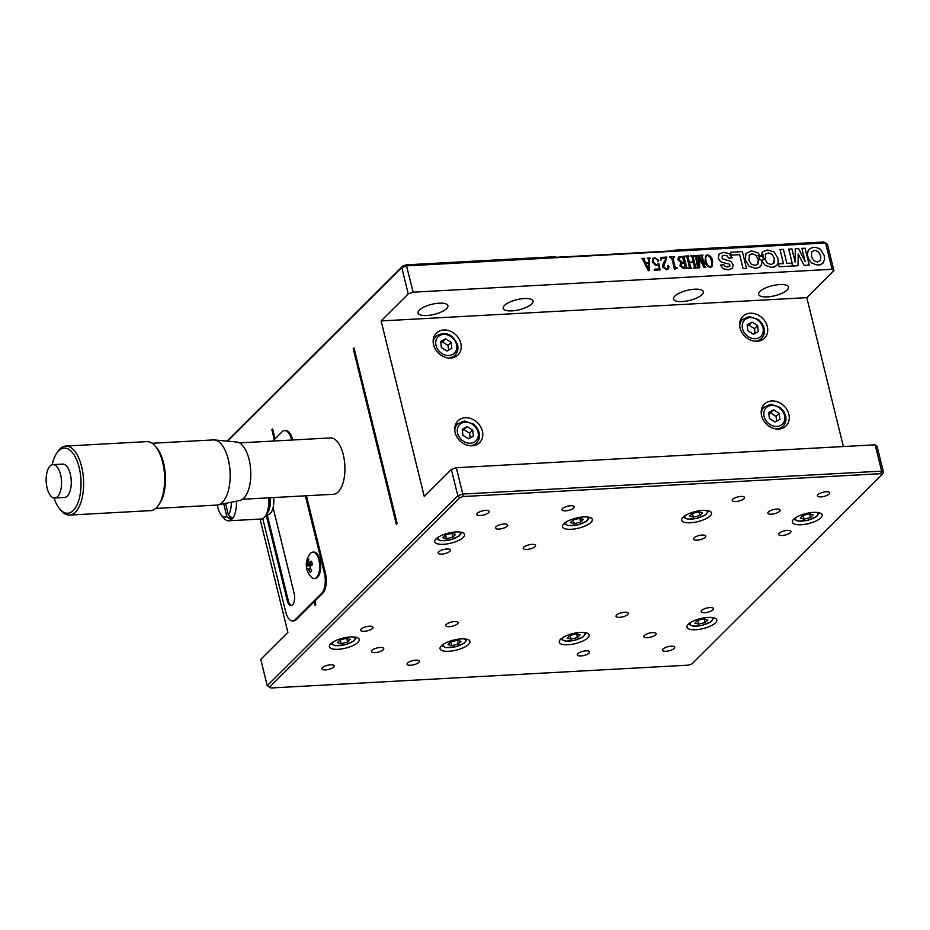 <?xml version="1.0" encoding="UTF-8"?>
<svg xmlns="http://www.w3.org/2000/svg" width="930" height="930" viewBox="0 0 930 930"><rect width="100%" height="100%" fill="white"/><g stroke="black" fill="none" stroke-linecap="round" stroke-linejoin="round"><path stroke-width="1.4" d="M52.929 464.64L62.647 464.117A16.705 7.673 86.9 0 1 70.901 477.148A16.705 7.673 86.9 0 1 67.309 496.062A16.705 7.673 86.9 0 1 64.472 497.469L54.754 497.992A16.705 7.673 86.9 0 1 46.5 484.96A16.705 7.673 86.9 0 1 50.092 466.046A16.705 7.673 86.9 0 1 52.929 464.64A16.705 7.673 86.9 0 1 61.182 477.683A16.705 7.673 86.9 0 1 57.59 496.585A16.705 7.673 86.9 0 1 54.754 497.992M52.196 464.756A32.631 14.985 86.9 0 1 56.718 453.189A32.631 14.985 86.9 0 1 58.648 450.818A32.631 14.985 86.9 0 1 79.155 467.534A32.631 14.985 86.9 0 1 73.307 510.489A32.631 14.985 86.9 0 1 59.764 508.977A32.631 14.985 86.9 0 1 54.01 497.957M56.718 453.189L57.869 451.48A34.55 15.868 86.9 0 1 59.927 448.969A34.55 15.868 86.9 0 1 65.798 446.063A34.55 15.868 86.9 0 1 82.863 473.045A34.55 15.868 86.9 0 1 75.446 512.151A34.55 15.868 86.9 0 1 69.576 515.069A34.55 15.868 86.9 0 1 61.101 510.547L59.764 508.977M65.798 446.063L146.812 441.634A34.55 15.868 86.9 0 1 155.275 446.156A34.55 15.868 86.9 0 1 162.645 462.233A34.55 15.868 86.9 0 1 158.507 505.211A34.55 15.868 86.9 0 1 156.461 507.722A34.55 15.868 86.9 0 1 150.59 510.64L69.576 515.069M155.275 446.156L156.612 447.725A32.631 14.985 86.9 0 1 163.575 462.919A32.631 14.985 86.9 0 1 159.669 503.502L158.507 505.211M152.125 443.261L213.319 439.913A32.631 14.985 86.9 0 1 214.342 439.937A32.631 14.985 86.9 0 1 228.28 459.374A32.631 14.985 86.9 0 1 222.433 502.34A32.631 14.985 86.9 0 1 217.899 504.955A32.631 14.985 86.9 0 1 216.888 505.083L155.694 508.431M217.899 504.955L239.754 500.503A29.376 13.485 -93.1 0 0 249.089 459.478A29.376 13.485 -93.1 0 0 236.546 441.983L214.342 439.937M317.049 553.978A12.857 5.906 86.9 0 1 319.897 559.988M817.923 494.644A6.336 2.139 -13.8 0 1 824.596 491.947A6.336 2.139 -13.8 0 1 829.7 492.819A6.336 2.139 -13.8 0 1 829.165 494.028A6.336 2.139 -13.8 0 1 822.48 496.713A6.336 2.139 -13.8 0 1 817.389 495.841A6.336 2.139 -13.8 0 1 817.923 494.644M779.189 533.239A6.336 2.139 -13.8 0 1 785.862 530.542A6.336 2.139 -13.8 0 1 790.953 531.414A6.336 2.139 -13.8 0 1 790.419 532.623A6.336 2.139 -13.8 0 1 783.746 535.32A6.336 2.139 -13.8 0 1 778.654 534.436A6.336 2.139 -13.8 0 1 779.189 533.239M701.708 610.44A6.336 2.139 -13.8 0 1 708.381 607.743A6.336 2.139 -13.8 0 1 713.484 608.615A6.336 2.139 -13.8 0 1 712.95 609.824A6.336 2.139 -13.8 0 1 706.265 612.521A6.336 2.139 -13.8 0 1 701.173 611.638A6.336 2.139 -13.8 0 1 701.708 610.44M662.974 649.035A6.336 2.139 -13.8 0 1 669.647 646.338A6.336 2.139 -13.8 0 1 674.738 647.222A6.336 2.139 -13.8 0 1 674.204 648.419A6.336 2.139 -13.8 0 1 667.531 651.116A6.336 2.139 -13.8 0 1 662.439 650.244A6.336 2.139 -13.8 0 1 662.974 649.035M577.832 653.697A6.336 2.139 -13.8 0 1 584.505 651A6.336 2.139 -13.8 0 1 589.608 651.872A6.336 2.139 -13.8 0 1 589.074 653.081A6.336 2.139 -13.8 0 1 582.389 655.778A6.336 2.139 -13.8 0 1 577.298 654.894A6.336 2.139 -13.8 0 1 577.832 653.697M407.561 663.009A6.336 2.139 -13.8 0 1 414.245 660.312A6.336 2.139 -13.8 0 1 419.337 661.184A6.336 2.139 -13.8 0 1 418.802 662.393A6.336 2.139 -13.8 0 1 412.13 665.09A6.336 2.139 -13.8 0 1 407.026 664.206A6.336 2.139 -13.8 0 1 407.561 663.009M322.431 667.659A6.336 2.139 -13.8 0 1 329.104 664.962A6.336 2.139 -13.8 0 1 334.196 665.845A6.336 2.139 -13.8 0 1 333.661 667.043A6.336 2.139 -13.8 0 1 326.988 669.74A6.336 2.139 -13.8 0 1 321.896 668.868A6.336 2.139 -13.8 0 1 322.431 667.659M361.166 629.064A6.336 2.139 -13.8 0 1 367.838 626.367A6.336 2.139 -13.8 0 1 372.942 627.25A6.336 2.139 -13.8 0 1 372.407 628.448A6.336 2.139 -13.8 0 1 365.723 631.144A6.336 2.139 -13.8 0 1 360.631 630.261A6.336 2.139 -13.8 0 1 361.166 629.064M446.307 624.402A6.336 2.139 -13.8 0 1 452.98 621.717A6.336 2.139 -13.8 0 1 458.072 622.588A6.336 2.139 -13.8 0 1 457.537 623.798A6.336 2.139 -13.8 0 1 450.864 626.483A6.336 2.139 -13.8 0 1 445.772 625.611A6.336 2.139 -13.8 0 1 446.307 624.402M616.578 615.09A6.336 2.139 -13.8 0 1 623.251 612.393A6.336 2.139 -13.8 0 1 628.343 613.277A6.336 2.139 -13.8 0 1 627.808 614.474A6.336 2.139 -13.8 0 1 621.135 617.171A6.336 2.139 -13.8 0 1 616.044 616.299A6.336 2.139 -13.8 0 1 616.578 615.09M694.047 537.889A6.336 2.139 -13.8 0 1 700.732 535.203A6.336 2.139 -13.8 0 1 705.823 536.075A6.336 2.139 -13.8 0 1 705.289 537.284A6.336 2.139 -13.8 0 1 698.616 539.97A6.336 2.139 -13.8 0 1 693.513 539.098A6.336 2.139 -13.8 0 1 694.047 537.889M523.776 547.212A6.336 2.139 -13.8 0 1 530.46 544.515A6.336 2.139 -13.8 0 1 535.552 545.387A6.336 2.139 -13.8 0 1 535.017 546.596A6.336 2.139 -13.8 0 1 528.345 549.293A6.336 2.139 -13.8 0 1 523.241 548.409A6.336 2.139 -13.8 0 1 523.776 547.212M438.646 551.862A6.336 2.139 -13.8 0 1 445.319 549.165A6.336 2.139 -13.8 0 1 450.411 550.049A6.336 2.139 -13.8 0 1 449.888 551.246A6.336 2.139 -13.8 0 1 443.203 553.943A6.336 2.139 -13.8 0 1 438.111 553.071A6.336 2.139 -13.8 0 1 438.646 551.862M477.381 513.267A6.336 2.139 -13.8 0 1 484.065 510.57A6.336 2.139 -13.8 0 1 489.157 511.442A6.336 2.139 -13.8 0 1 488.622 512.651A6.336 2.139 -13.8 0 1 481.949 515.348A6.336 2.139 -13.8 0 1 476.846 514.464A6.336 2.139 -13.8 0 1 477.381 513.267M562.522 508.605A6.336 2.139 -13.8 0 1 569.195 505.908A6.336 2.139 -13.8 0 1 574.287 506.792A6.336 2.139 -13.8 0 1 573.752 507.989A6.336 2.139 -13.8 0 1 567.079 510.686A6.336 2.139 -13.8 0 1 561.987 509.814A6.336 2.139 -13.8 0 1 562.522 508.605M732.794 499.294A6.336 2.139 -13.8 0 1 739.466 496.597A6.336 2.139 -13.8 0 1 744.558 497.48A6.336 2.139 -13.8 0 1 744.023 498.678A6.336 2.139 -13.8 0 1 737.351 501.375A6.336 2.139 -13.8 0 1 732.259 500.503A6.336 2.139 -13.8 0 1 732.794 499.294M776.55 509.082A6.336 2.139 -13.8 0 1 780.142 510.117A6.336 2.139 -13.8 0 1 771.435 514.185A6.336 2.139 -13.8 0 1 767.843 513.139A6.336 2.139 -13.8 0 1 776.55 509.082M652.581 632.609A6.336 2.139 -13.8 0 1 656.185 633.644A6.336 2.139 -13.8 0 1 647.478 637.701A6.336 2.139 -13.8 0 1 643.874 636.666A6.336 2.139 -13.8 0 1 652.581 632.609M504.118 523.985A6.336 2.139 -13.8 0 1 507.71 525.02A6.336 2.139 -13.8 0 1 499.003 529.077A6.336 2.139 -13.8 0 1 495.411 528.042A6.336 2.139 -13.8 0 1 504.118 523.985M380.149 647.501A6.336 2.139 -13.8 0 1 383.753 648.547A6.336 2.139 -13.8 0 1 375.034 652.604A6.336 2.139 -13.8 0 1 371.442 651.57A6.336 2.139 -13.8 0 1 380.149 647.501M793.639 519.312A15.357 5.173 -13.8 0 1 809.832 512.779A15.357 5.173 -13.8 0 1 822.178 514.906A15.357 5.173 -13.8 0 1 820.888 517.824A15.357 5.173 -13.8 0 1 804.694 524.357A15.357 5.173 -13.8 0 1 792.348 522.23A15.357 5.173 -13.8 0 1 793.639 519.312M682.98 517.336A15.357 5.173 -13.8 0 1 699.162 510.803A15.357 5.173 -13.8 0 1 711.508 512.93A15.357 5.173 -13.8 0 1 710.218 515.848A15.357 5.173 -13.8 0 1 694.036 522.381A15.357 5.173 -13.8 0 1 681.678 520.265A15.357 5.173 -13.8 0 1 682.98 517.336M563.789 523.857A15.357 5.173 -13.8 0 1 579.971 517.324A15.357 5.173 -13.8 0 1 592.317 519.452A15.357 5.173 -13.8 0 1 591.027 522.369A15.357 5.173 -13.8 0 1 574.845 528.903A15.357 5.173 -13.8 0 1 562.499 526.775A15.357 5.173 -13.8 0 1 563.789 523.857M436.077 538.877A15.357 5.173 -13.8 0 1 452.259 532.344A15.357 5.173 -13.8 0 1 464.605 534.459A15.357 5.173 -13.8 0 1 463.314 537.377A15.357 5.173 -13.8 0 1 447.132 543.911A15.357 5.173 -13.8 0 1 434.787 541.795A15.357 5.173 -13.8 0 1 436.077 538.877M688.27 624.309A15.357 5.173 -13.8 0 1 704.463 617.776A15.357 5.173 -13.8 0 1 716.809 619.892A15.357 5.173 -13.8 0 1 715.519 622.809A15.357 5.173 -13.8 0 1 699.325 629.343A15.357 5.173 -13.8 0 1 686.979 627.227A15.357 5.173 -13.8 0 1 688.27 624.309M580.378 632.4A15.357 5.173 -13.8 0 1 589.097 634.911A15.357 5.173 -13.8 0 1 567.986 644.746A15.357 5.173 -13.8 0 1 559.267 642.235A15.357 5.173 -13.8 0 1 580.378 632.4M461.187 638.91A15.357 5.173 -13.8 0 1 469.906 641.421A15.357 5.173 -13.8 0 1 448.795 651.267A15.357 5.173 -13.8 0 1 440.076 648.756A15.357 5.173 -13.8 0 1 461.187 638.91M330.708 643.862A15.357 5.173 -13.8 0 1 346.89 637.329A15.357 5.173 -13.8 0 1 359.236 639.456A15.357 5.173 -13.8 0 1 357.945 642.374A15.357 5.173 -13.8 0 1 341.763 648.908A15.357 5.173 -13.8 0 1 329.406 646.78A15.357 5.173 -13.8 0 1 330.708 643.862M450.643 358.062A15.357 12.625 45.1 0 0 458.025 354.9A15.357 12.625 45.1 0 0 459.06 338.939A15.357 12.625 45.1 0 0 443.738 329.976A15.357 12.625 45.1 0 0 436.344 333.138A15.357 12.625 45.1 0 0 435.321 349.099A15.357 12.625 45.1 0 0 450.643 358.062M453.561 357.539A15.357 12.625 45.1 0 0 453.875 356.318M472.196 445.819A15.357 12.625 45.1 0 0 479.589 442.657A15.357 12.625 45.1 0 0 480.612 426.696A15.357 12.625 45.1 0 0 465.291 417.733A15.357 12.625 45.1 0 0 457.909 420.895A15.357 12.625 45.1 0 0 456.874 436.856A15.357 12.625 45.1 0 0 472.196 445.819M475.125 445.307A15.357 12.625 45.1 0 0 475.428 444.087M778.677 429.055A15.357 12.625 45.1 0 0 786.071 425.894A15.357 12.625 45.1 0 0 787.106 409.932A15.357 12.625 45.1 0 0 771.784 400.97A15.357 12.625 45.1 0 0 764.39 404.132A15.357 12.625 45.1 0 0 763.356 420.093A15.357 12.625 45.1 0 0 778.677 429.055M781.607 428.544A15.357 12.625 45.1 0 0 781.921 427.323M757.125 341.298A15.357 12.625 45.1 0 0 764.518 338.125A15.357 12.625 45.1 0 0 765.553 322.175A15.357 12.625 45.1 0 0 750.231 313.212A15.357 12.625 45.1 0 0 742.838 316.374A15.357 12.625 45.1 0 0 741.803 332.336A15.357 12.625 45.1 0 0 757.125 341.298M760.054 340.775A15.357 12.625 45.1 0 0 760.356 339.555M270.27 497.748A15.357 7.056 86.9 0 1 266.794 513.72A15.357 7.056 86.9 0 1 266.526 513.965M266.061 514.906L267.584 514.825A15.357 7.056 -93.1 0 0 270.2 513.534A15.357 7.056 -93.1 0 0 273.083 507.629A15.357 7.056 -93.1 0 0 273.676 497.562M268.631 497.829A19.193 8.812 86.9 0 1 264.248 517.417A19.193 8.812 86.9 0 1 260.993 519.033L228.641 520.8A19.193 8.812 86.9 0 1 223.932 518.289L221.259 515.15A15.357 7.056 86.9 0 1 217.98 508.001A15.357 7.056 86.9 0 1 217.411 505.037M236.394 501.189A19.193 8.812 86.9 0 1 231.895 519.184A19.193 8.812 86.9 0 1 228.641 520.8M231.256 502.235A15.357 7.056 86.9 0 1 228.385 514.976L231.803 517.661A18.426 8.463 86.9 0 1 231.047 518.522A18.426 8.463 86.9 0 1 230.245 519.207L226.827 516.522A15.357 7.056 86.9 0 1 221.259 515.15M311.969 565.091A3.267 1.5 86.9 0 1 311.98 564.591L306.923 565.045A3.65 1.674 86.9 0 1 307.121 563.615A17.554 14.427 -134.9 0 1 307.202 560.488A17.6 8.916 13.1 0 1 308.807 558.895A17.554 14.427 45.1 0 0 308.714 562.022A3.65 1.674 86.9 0 1 309.399 562.58A17.554 5.917 -13.8 0 1 311.608 561.185A17.6 9.335 63.2 0 0 311.98 562.976A17.6 9.335 63.2 0 0 312.492 564.801A17.554 5.917 166.2 0 0 310.283 566.196A3.65 1.674 86.9 0 1 310.097 567.637A17.554 14.427 45.1 0 0 311.69 570.671A17.6 1.697 143.2 0 0 310.097 572.252A17.554 14.427 -134.9 0 1 308.493 569.23A3.65 1.674 86.9 0 1 307.807 568.66A17.554 5.917 166.2 0 0 307.295 569.974A17.6 16.542 174.2 0 1 306.737 568.195A17.6 16.542 174.2 0 1 306.412 566.358A17.554 5.917 -13.8 0 1 306.923 565.045M307.121 563.615L312.096 563.778A3.267 1.5 -93.1 0 0 311.98 564.591L311.399 565.44M311.794 562.534L312.096 563.778A3.267 1.5 86.9 0 1 312.143 563.592M316.549 577.46A13.241 6.08 86.9 0 1 314.294 578.576A13.241 6.08 86.9 0 1 311.445 577.274A17.658 17.658 0 0 1 310.155 553.734A13.241 6.08 86.9 0 1 310.597 553.245A13.241 6.08 86.9 0 1 312.84 552.129A13.241 6.08 86.9 0 1 318.92 560.023A13.241 6.08 86.9 0 1 316.549 577.46M759.915 291.474A15.357 5.173 -13.8 0 1 776.097 284.94A15.357 5.173 -13.8 0 1 788.454 287.068A15.357 5.173 -13.8 0 1 787.152 289.986A15.357 5.173 -13.8 0 1 770.97 296.519A15.357 5.173 -13.8 0 1 758.624 294.392A15.357 5.173 -13.8 0 1 759.915 291.474M674.773 296.135A15.357 5.173 -13.8 0 1 690.967 289.59A15.357 5.173 -13.8 0 1 703.312 291.718A15.357 5.173 -13.8 0 1 702.022 294.636A15.357 5.173 -13.8 0 1 685.829 301.169A15.357 5.173 -13.8 0 1 673.483 299.053A15.357 5.173 -13.8 0 1 674.773 296.135M504.502 305.447A15.357 5.173 -13.8 0 1 520.695 298.914A15.357 5.173 -13.8 0 1 533.041 301.029A15.357 5.173 -13.8 0 1 531.751 303.947A15.357 5.173 -13.8 0 1 515.569 310.492A15.357 5.173 -13.8 0 1 503.211 308.365A15.357 5.173 -13.8 0 1 504.502 305.447M419.372 310.097A15.357 5.173 -13.8 0 1 435.554 303.564A15.357 5.173 -13.8 0 1 447.911 305.691A15.357 5.173 -13.8 0 1 446.609 308.609A15.357 5.173 -13.8 0 1 430.427 315.142A15.357 5.173 -13.8 0 1 418.082 313.015A15.357 5.173 -13.8 0 1 419.372 310.097M242.521 499.259L333.452 494.283A28.226 12.962 -93.1 0 0 343.31 454.758A28.226 12.962 -93.1 0 0 330.371 437.937L239.429 442.901M779.131 266.759L792.592 266.026L791.907 263.155L786.885 263.423L783.432 249.38L780.014 249.566L783.444 263.608L778.445 263.888L779.131 266.759L792.616 266.015M808.53 250.054L808.507 250.077C806.589 254.495 807.647 258.773 811.692 262.911C816.61 265.213 819.958 265.596 821.748 264.027L824.573 259.981L824.271 255.611L820.493 249.391C815.726 246.543 811.739 246.764 808.53 250.054L808.507 250.077C806.577 254.506 807.635 258.784 811.681 262.923C816.587 265.236 819.935 265.608 821.725 264.05L823.55 262.411M822.899 263.19L823.562 262.388M722.087 256.076L724.4 255.239L727.074 255.89L728.888 258.284L732.143 257.773L729.039 253.553L723.749 252.344L719.216 253.878L718.227 257.947L719.564 260.609L721.866 262.225L729.271 264.201L730.027 265.201L729.748 266.271L727.574 266.991L725.272 266.538L723.865 264.725L720.483 265.062L723.075 268.712L728.225 269.84L732.363 268.375L733.259 264.771L730.864 261.458L722.261 258.738L722.18 255.983M719.216 253.878L718.251 257.935L719.576 260.586L721.878 262.214L729.283 264.178L729.759 266.259L730.027 265.201M749.069 255.425L752.068 253.774L755.811 255.064L758.264 259.598L759.636 257.924L758.055 255.413L760.891 256.634L758.066 255.448M760.891 256.634L757.927 252.809L751.359 250.844L745.953 253.495L745.29 260.028L749.127 266.34L755.683 268.34L759.171 267.468L760.984 265.829L762.123 261.795L760.856 259.807L758.334 259.83L757.508 264.399L754.939 265.41L751.196 264.167L748.859 259.9L749.603 254.762M760.345 266.596L759.171 267.468M650.047 258.505L649.268 259.319L649.291 270.491L648.291 270.723L642.932 259.703L641.584 258.47L644.56 258.296L643.955 259.354L645.606 262.841L648.698 262.679L648.582 259.47L647.373 258.145L649.919 258.005L649.256 259.342M674.552 250.17L823.689 242.009L825.596 242.963L832.071 269.281L413.199 292.194L406.236 264.852L555.361 256.692L556.094 257.285L675.273 250.763L674.552 250.17L673.89 250.833M413.199 292.194L408.247 293.927L381.126 320.943L806.81 297.658L833.919 270.642L827.456 244.311L825.596 242.963L406.736 265.864L401.783 267.596L227.594 441.157M712.008 266.643L710.357 267.329C707.393 266.619 705.603 264.62 704.998 261.353L705.672 255.576L707.312 254.867C710.299 255.634 712.089 257.656 712.682 260.911L712.02 266.619L710.369 267.317C707.404 266.596 705.614 264.608 705.01 261.342L705.684 255.552M697.57 267.352L695.559 256.61L694.396 255.587L697.395 255.401L696.698 256.541M697.523 255.913L696.721 256.529L699 265.817L699.29 255.297L704.01 265.317L701.766 256.262L700.697 255.239L702.836 255.111L702.255 256.238L704.766 266.364L705.917 267.387L703.847 267.514L699.43 258.122M705.917 267.387L703.847 267.514L699.569 258.098L699.674 267.735L697.419 267.875L698.046 266.747M688.863 267.828L689.397 267.224L686.91 257.075L685.666 256.064L688.781 255.878L688.049 257.017M688.909 256.378L688.061 257.006L689.328 262.155L693.245 261.946L691.967 256.796L690.723 255.785L693.838 255.599L693.106 256.738M693.966 256.099L693.129 256.727L695.617 266.864L696.849 267.898L693.745 268.072L694.478 266.933L693.362 262.458L689.456 262.679L690.56 267.154L691.804 268.166L688.677 268.352L689.409 267.201L686.921 257.064L686.142 256.552M693.919 267.549L694.466 266.957M681.469 263.109L677.958 259.714L678.505 257.157L685.026 256.087L684.131 257.238M685.154 256.587L684.143 257.215L686.642 267.352L687.875 268.375L683.899 268.607L679.993 266.003L680.376 263.818L681.481 263.097L677.97 259.691L678.516 257.145M674.669 257.157L673.018 258.389L675.11 266.898L677.319 267.933L674.517 269.293L671.867 258.482L669.461 256.947L674.541 256.657L673.006 258.401M667.775 268.7L667.845 265.376L669.03 266.422L668.542 268.817L666.519 269.735L662.509 266.887L663.241 263.411L666.298 258.145L661.567 258.645L660.777 260.493L660.44 257.436L666.903 257.075L663.636 266.678L666.508 269.2L667.775 268.689L667.647 266.724M659.358 268.91L658.475 264.178L656.115 265.689L652.232 262.109L652.732 258.494L654.743 257.738L658.568 260.179L657.894 261.33L657.092 259.319L654.743 258.261L653.662 258.691L653.36 261.911L656.231 264.992L658.859 263.411L660.102 269.898L654.394 270.223L654.36 269.2L659.37 268.91L658.487 264.155L657.882 265.085M658.568 260.179L657.894 261.33L657.115 259.296L654.743 258.261M765.239 254.541L768.227 252.89L771.97 254.181L774.365 258.47L773.667 263.516M765.25 254.529L768.238 252.879L771.981 254.169L774.376 258.447L774.155 262.888L771.11 264.527L767.366 263.283L765.146 259.482L762.67 259.691L762.379 261.783L765.285 265.457L771.842 267.456L775.329 266.584L777.143 264.945L778.166 262.527L777.875 258.145L774.086 251.925L767.517 249.961L762.798 251.786L761.077 256.622L763.274 255.053L762.902 257.843L765.076 259.272L765.762 253.878M776.515 265.701L771.842 267.456L765.285 265.457L762.379 261.783L762.693 259.679M730.469 252.274L731.166 255.122L739.664 254.657L743.082 268.584L746.488 268.41L742.384 251.623L730.469 252.274L731.154 255.145L739.652 254.681L743.07 268.596L746.511 268.398M798.219 254.064L804.101 265.399L809.228 265.12L805.089 248.194L801.916 248.368L805.148 261.597M801.916 248.368L805.182 261.679L798.556 248.554L795.266 248.729L795.173 262.225L791.907 248.915L788.71 249.101L792.871 266.015L798.01 265.713L798.219 254.018L804.101 265.399L809.24 265.096M795.266 248.729L795.162 262.167M275.059 438.786L272.653 429.021L271.886 429.8L272.839 429.741M833.919 270.642L832.071 269.281M353.237 348.738L396.343 524.253L397.122 523.485L354.005 347.971L353.237 348.738L354.191 348.692M262.748 518.545L285.65 611.754A15.357 7.056 -93.1 0 0 292.683 620.915L293.706 620.856A15.357 7.056 86.9 0 0 296.31 619.566L322.652 593.317A15.357 7.056 -93.1 0 0 325.407 573.101L306.412 495.771M227.06 441.099L402.725 266.073L401.783 267.596L408.247 293.927M406.236 264.852L402.725 266.073M381.126 320.943L424.243 496.469L451.352 469.452L457.827 495.771L267.224 685.689L260.76 659.358L287.882 632.342L260.063 519.08M271.886 429.8L274.28 439.553M292.706 439.995L292.636 439.704A15.357 7.056 -93.1 0 0 285.603 430.544L284.58 430.602A15.357 7.056 86.9 0 1 291.613 439.762L291.695 440.053M314.131 601.803L314.991 605.314L315.77 604.547L314.91 601.036M843.371 446.551L806.81 297.658M881.907 474.66L880.594 473.696L463.14 496.539L459.641 497.759L269.688 687.026L267.224 685.689L270.99 687.991L688.456 665.148L691.955 663.927L881.907 474.66L883.5 472.487L877.037 446.168L875.177 444.807L881.64 471.138L462.78 494.039L456.316 467.72L451.352 469.452M309.399 562.58L311.875 562.534M308.667 561.081L307.202 560.488M306.412 566.358L311.352 565.231M307.807 568.66L310.446 568.428M310.69 568.904L308.493 569.23M273.083 507.629L294.159 593.433A8.637 3.964 86.9 0 1 291.148 605.535A8.637 3.964 86.9 0 1 287.196 600.385L266.201 514.906M305.389 495.818L324.384 573.147A15.357 7.056 86.9 0 1 321.629 593.375L295.287 619.613A15.357 7.056 -93.1 0 1 292.683 620.915M272.746 441.087L281.976 431.892A15.357 7.056 86.9 0 1 284.58 430.602M319.932 560.116A12.857 5.906 86.9 0 1 318.269 576.275M267.212 514.848L288.207 600.327A8.637 3.964 -93.1 0 0 291.66 605.43M225.537 503.397L228.385 514.976M226.827 516.522L223.7 503.769M229.408 515.79L230.245 519.207M269.386 497.794A13.439 6.173 86.9 0 1 267.991 509.466M473.405 436.147L472.696 430.079L467.104 426.626L462.222 429.253L462.942 435.333L468.522 438.774L473.405 436.147M462.384 430.59L464 429.718L469.592 433.159L472.696 430.079M469.592 433.159L470.15 437.902M451.852 348.39L451.131 342.31L445.551 338.869L440.669 341.496L441.378 347.564L446.97 351.017L451.852 348.39M440.832 342.833L442.448 341.961L448.039 345.402L451.131 342.31M448.039 345.402L448.597 350.133M810.518 517.522L813.192 514.848L809.426 513.79L802.985 515.406L800.3 518.08L804.066 519.138L810.518 517.522L809.612 513.837M699.848 515.546L702.534 512.872L698.767 511.814L692.315 513.43L689.63 516.104L693.396 517.161L699.848 515.546L698.942 511.86M580.657 522.067L583.343 519.393L579.576 518.336L573.124 519.951L570.439 522.625L574.205 523.683L580.657 522.067L579.75 518.382M747.162 324.733L747.871 330.801L753.463 334.254L758.334 331.626L757.625 325.547L752.033 322.106L747.162 324.733M768.715 412.49L769.424 418.57L775.015 422.011L779.886 419.384L779.177 413.315L773.586 409.863L768.715 412.49M346.495 638.34L340.043 639.956L337.358 642.63L341.124 643.688L347.576 642.072L350.261 639.398L346.495 638.34M347.576 642.072L346.669 638.387M457.165 640.305L450.713 641.921L448.028 644.595L451.794 645.653L458.246 644.037L460.931 641.363L457.165 640.305M458.246 644.037L457.339 640.363M576.344 633.795L569.904 635.411L567.219 638.085L570.985 639.143L577.437 637.527L580.111 634.853L576.344 633.795M577.437 637.527L576.53 633.842M704.057 618.775L697.616 620.391L694.931 623.065L698.697 624.123L705.138 622.507L707.823 619.833L704.057 618.775M705.138 622.507L704.242 618.834M451.864 533.343L445.412 534.959L442.726 537.633L446.493 538.691L452.945 537.075L455.63 534.401L451.864 533.343M452.945 537.075L452.038 533.402M768.866 413.827L770.493 412.955L776.085 416.396L779.177 413.315M776.085 416.396L776.631 421.139M747.313 326.07L748.929 325.198L754.521 328.639L757.625 325.547M754.521 328.639L755.079 333.37M341.124 643.688L340.194 639.91M451.794 645.653L450.864 641.886M570.985 639.143L570.055 635.364M698.697 624.123L697.767 620.356M446.493 538.691L445.563 534.924M574.205 523.683L573.275 519.917M693.396 517.161L692.466 513.395M804.066 519.138L803.136 515.371M741.396 320.525A15.357 12.625 45.1 0 0 740.175 320.827M762.949 408.282A15.357 12.625 45.1 0 0 761.728 408.584M456.456 425.045A15.357 12.625 45.1 0 0 455.235 425.347M434.903 337.288A15.357 12.625 45.1 0 0 433.682 337.59M883.5 472.487L881.64 471.138L880.594 473.696M463.14 496.539L462.78 494.039L457.827 495.771L459.641 497.759M456.316 467.72L875.177 444.807M269.688 687.026L270.99 687.991M442.448 341.961L445.551 338.869M464 429.718L467.104 426.626M770.493 412.955L773.586 409.863M748.929 325.198L752.033 322.106M710.229 266.829C712.008 265.643 712.392 263.713 711.38 261.039C711.078 258.284 709.753 256.401 707.416 255.378L707.439 255.366C705.603 256.564 705.231 258.54 706.323 261.295C706.626 264.062 707.939 265.899 710.253 266.817C712.031 265.631 712.403 263.702 711.392 261.028C711.09 258.273 709.776 256.389 707.439 255.366L706.428 255.797M710.253 266.817L711.206 266.41M707.416 255.378L706.416 255.797M697.581 267.329L698.07 266.736L695.559 256.61M699.674 267.735L697.419 267.875M702.755 255.622L702.266 256.227L702.941 255.622M704.01 265.317L701.778 256.25L700.709 255.227M699.139 265.817L698.883 255.32M697.175 255.948L696.721 256.529M695.57 256.587L694.419 255.564M688.874 267.805L689.409 267.201M691.804 268.166L688.677 268.352M693.931 267.538L694.478 266.933L693.373 262.446L689.456 262.667M696.861 267.887L693.745 268.072M693.129 256.727L693.606 256.134M693.245 261.946L691.978 256.785L690.746 255.773M688.56 256.401L688.061 257.006M682.26 256.75L679.691 257.331L679.319 259.784L682.76 262.69L684.306 262.597L683.004 257.285L679.691 257.331M687.875 268.375L683.91 268.596L680.016 265.992L680.388 263.806M684.608 256.61L684.143 257.215M682.643 263.202L681.527 263.725L681.155 265.899L685.015 268.026L684.434 263.109L681.516 263.736M685.48 267.445L685.003 268.038L684.422 263.12L682.632 263.225M684.294 262.609L682.236 256.761M677.319 267.933L674.808 269.281M675.227 268.491L674.517 269.293L671.879 258.47L670.274 257.412M673.018 258.389L674.029 257.203M670.286 257.401L669.472 256.936M660.788 260.481L660.463 257.424M668.519 268.828L666.531 269.712L662.52 266.864L663.253 263.388L666.31 258.133L662.276 258.354M667.659 266.712L667.845 265.376M658.487 264.155L656.115 265.689L652.232 262.109M660.102 269.898L654.394 270.223M654.406 270.212L654.371 269.189M657.661 264.48L658.219 263.376M654.767 258.249L653.662 258.691M652.256 262.097L652.744 258.482M649.291 270.491L648.303 270.711L642.944 259.679L641.584 258.47M649.838 258.517L649.268 259.319M648.698 262.679L648.605 259.447L647.373 258.145M645.792 263.341L648.721 269.293L648.687 263.19L645.792 263.341M648.698 269.293L648.663 263.202L645.804 263.353M749.092 255.413L752.079 253.762L755.823 255.053L758.276 259.575M745.965 253.483L745.302 260.005L749.138 266.329L755.695 268.317L759.182 267.456M758.334 259.83L757.985 263.783M774.155 262.888L773.679 263.504M762.123 252.6L761.077 256.622L763.286 255.041L762.902 257.843L765.088 259.261M722.099 256.064L724.412 255.227L727.086 255.866L728.888 258.284M728.911 258.261L732.154 257.761M720.483 265.062L723.098 268.689L728.237 269.828L732.352 268.375M820.562 260.354L820.772 255.924L818.388 251.635L814.645 250.333L811.646 251.995L811.425 256.471L813.762 260.737L817.505 261.981L820.562 260.354L820.783 255.913L818.365 251.646L814.634 250.356L811.634 252.007M812.157 251.344L811.646 251.995M780.014 249.566L783.455 263.608M778.445 263.888L779.154 266.747M788.733 249.089L792.871 266.015M792.883 265.992L798.01 265.713M750.161 317.642A11.52 9.463 -134.9 0 1 762.96 327.616A11.52 9.463 -134.9 0 1 755.334 338.706A11.52 9.463 -134.9 0 1 742.535 328.732A11.52 9.463 -134.9 0 1 750.161 317.642M758.834 341.089L761.461 338.474A13.439 11.044 -134.9 0 1 754.986 341.24A13.439 11.044 -134.9 0 1 754.962 341.24M771.714 405.41A11.52 9.463 -134.9 0 1 784.513 415.373A11.52 9.463 -134.9 0 1 776.887 426.463A11.52 9.463 -134.9 0 1 764.088 416.5A11.52 9.463 -134.9 0 1 771.714 405.41M780.386 428.846L783.014 426.231A13.439 11.044 -134.9 0 1 776.55 428.997A13.439 11.044 -134.9 0 1 776.515 428.997M465.233 422.174A11.52 9.463 -134.9 0 1 478.032 432.148A11.52 9.463 -134.9 0 1 470.406 443.238A11.52 9.463 -134.9 0 1 457.595 433.264A11.52 9.463 -134.9 0 1 465.233 422.174M473.905 445.61L476.52 442.994A13.439 11.044 -134.9 0 1 470.057 445.761A13.439 11.044 -134.9 0 1 470.034 445.761M436.042 345.495A11.52 9.463 -134.9 0 1 443.668 334.405A11.52 9.463 -134.9 0 1 456.479 344.379A11.52 9.463 -134.9 0 1 448.841 355.469A11.52 9.463 -134.9 0 1 436.042 345.495M433.206 342.682A13.439 11.044 -134.9 0 1 435.996 336.195C445.249 330.848 452.433 333.684 457.56 344.693C458.502 348.866 457.641 352.389 454.968 355.237A13.439 11.044 -134.9 0 1 448.504 358.004A13.439 11.044 -134.9 0 1 448.469 358.004M353.586 636.945A11.52 3.883 -13.8 0 1 352.075 641.921A11.52 3.883 -13.8 0 1 339.159 645.641A11.52 3.883 -13.8 0 1 333.254 641.933M464.256 638.91A11.52 3.883 -13.8 0 1 462.745 643.886A11.52 3.883 -13.8 0 1 449.829 647.617A11.52 3.883 -13.8 0 1 443.924 643.909M458.955 531.948A11.52 3.883 -13.8 0 1 457.444 536.924A11.52 3.883 -13.8 0 1 444.528 540.656A11.52 3.883 -13.8 0 1 438.623 536.947M586.667 516.941A11.52 3.883 -13.8 0 1 585.156 521.916A11.52 3.883 -13.8 0 1 572.241 525.636A11.52 3.883 -13.8 0 1 566.335 521.939M816.528 512.395A11.52 3.883 -13.8 0 1 815.017 517.371A11.52 3.883 -13.8 0 1 802.102 521.091A11.52 3.883 -13.8 0 1 796.196 517.382M315.119 578.53C319.792 577.135 321.408 570.962 319.955 560.046C316.328 550.467 316.607 554.222 315.712 552.641L313.677 552.083A13.241 6.08 86.9 0 1 319.746 559.976A13.241 6.08 86.9 0 1 317.374 577.414A13.241 6.08 86.9 0 1 315.119 578.53L314.294 578.576M454.758 430.439A13.439 11.044 -134.9 0 1 457.56 423.952L454.933 426.568M761.252 413.676A13.439 11.044 -134.9 0 1 764.042 407.189L761.414 409.805M739.699 325.919A13.439 11.044 -134.9 0 1 742.489 319.432L739.862 322.047M583.447 632.4A11.52 3.883 -13.8 0 1 581.936 637.375A11.52 3.883 -13.8 0 1 569.021 641.096A11.52 3.883 -13.8 0 1 563.115 637.387M711.159 617.381A11.52 3.883 -13.8 0 1 711.59 620.891A11.52 3.883 -13.8 0 1 697.14 626.064A11.52 3.883 -13.8 0 1 690.827 622.379M705.858 510.419A11.52 3.883 -13.8 0 1 706.3 513.93A11.52 3.883 -13.8 0 1 691.839 519.091A11.52 3.883 -13.8 0 1 685.526 515.418M321.629 593.375L322.652 593.317M296.31 619.566L295.287 619.613M324.384 573.147L325.407 573.101M291.613 439.762L292.636 439.704M287.196 600.385L288.207 600.327M761.461 338.474C764.123 335.625 764.983 332.126 764.065 327.965L762.263 323.721L758.624 319.653L749.278 316.502L742.489 319.432M783.014 426.231C785.676 423.394 786.536 419.883 785.618 415.722L783.816 411.478L780.177 407.41L770.831 404.259L764.042 407.189M476.52 442.994C479.183 440.157 480.054 436.647 479.124 432.485L477.334 428.242L473.684 424.173L464.349 421.023L457.56 423.952M330.906 643.665L335.3 645.711L345.46 644.711L353.853 640.991L356.481 637.387M441.576 645.641L445.97 647.675L456.13 646.687L464.523 642.967L467.139 639.363M436.275 538.679L440.669 540.714L450.829 539.726L459.222 536.005L461.85 532.402M563.987 523.671L568.381 525.706L578.541 524.706L586.935 520.998L589.562 517.382M793.848 519.114L798.242 521.16L808.391 520.161L816.784 516.452L819.411 512.837M433.38 338.811L435.996 336.195M560.767 639.119L565.335 641.177L574.542 640.363L583.296 636.736L586.33 632.842M688.479 624.111L693.048 626.169L702.301 625.344L710.915 621.798L714.042 617.834M683.178 517.15L687.747 519.207L697 518.382L705.626 514.825L708.741 510.872M313.677 552.083L312.84 552.129M452.34 357.852L454.968 355.237"/></g></svg>
